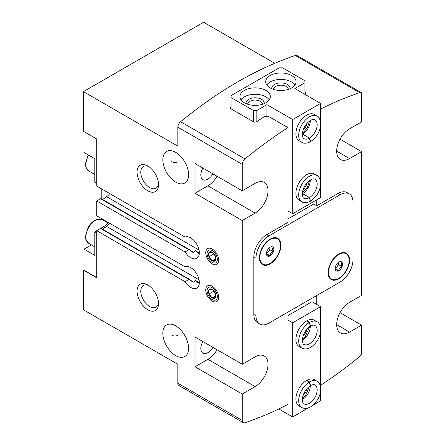 <?xml version="1.0" encoding="UTF-8"?>
<svg xmlns="http://www.w3.org/2000/svg" width="445" height="445" viewBox="0 0 445 445"><rect width="100%" height="100%" fill="white"/><g stroke="black" fill="none" stroke-linecap="round" stroke-linejoin="round"><path stroke-width="0.67" d="M335.619 266.099A5.257 3.037 -60 0 1 338.84 262.094A5.257 3.037 -60 0 1 340.164 261.61A5.257 3.037 -60 0 1 342.06 262.383C340.953 263.173 340.953 264.603 342.06 266.672C339.88 267.367 338.806 268.702 338.84 270.677C336.659 269.943 335.586 269.848 335.619 270.393A5.257 3.037 -60 0 1 335.369 269.926A5.257 3.037 -60 0 1 335.619 266.099M342.06 262.383A5.257 3.037 -60 0 1 342.06 266.672A5.257 3.037 -60 0 1 338.84 270.677A5.257 3.037 -60 0 1 335.619 270.393M266.933 251.225A5.257 3.037 -60 0 1 270.154 247.22A5.257 3.037 -60 0 1 271.478 246.736A5.257 3.037 -60 0 1 273.369 247.509C272.268 248.299 272.268 249.728 273.369 251.803C271.194 252.499 270.121 253.834 270.154 255.808C267.973 255.074 266.9 254.979 266.933 255.519A5.257 3.037 -60 0 1 266.677 255.052A5.257 3.037 -60 0 1 266.933 251.225M273.369 247.509A5.257 3.037 -60 0 1 273.369 251.803A5.257 3.037 -60 0 1 270.154 255.808A5.257 3.037 -60 0 1 266.933 255.519M175.708 182.116A18.212 10.513 -120 0 0 184.814 183.017A18.212 10.513 -120 0 0 184.814 161.986A18.212 10.513 -120 0 0 166.602 151.472A18.212 10.513 -120 0 0 163.81 166.063A18.212 10.513 -120 0 0 175.708 182.116M177.828 161.78C175.764 162.809 173.722 162.759 171.714 161.635M175.708 355.616A18.212 10.513 -120 0 0 184.814 356.517A18.212 10.513 -120 0 0 184.814 335.486A18.212 10.513 -120 0 0 166.602 324.967A18.212 10.513 -120 0 0 163.81 339.563A18.212 10.513 -120 0 0 175.708 355.616M177.828 335.274C175.764 336.309 173.722 336.259 171.714 335.13M340.047 312.69L361.59 325.128L361.59 354.164A4.856 2.804 120 0 1 359.721 356.501A394.626 227.84 120 0 1 320.595 385.287M320.595 109.07A394.626 227.84 120 0 1 359.721 92.671A4.856 2.804 120 0 1 361.446 92.755A4.856 2.804 120 0 1 361.59 92.849L361.59 121.886L349.57 128.828A18.212 10.513 -60 0 0 337.672 144.875A18.212 10.513 -60 0 0 340.464 159.471A18.212 10.513 -60 0 0 349.57 158.57L361.59 151.628L361.59 295.385L349.57 302.327A18.212 10.513 -60 0 0 337.672 318.375A18.212 10.513 -60 0 0 340.464 332.971A18.212 10.513 -60 0 0 349.57 332.07L361.59 325.128M340.047 139.19L361.59 151.628M96.715 232.924L94.785 231.812L96.715 230.694L185.053 281.696L188.919 279.466L100.581 228.463L96.715 230.694L96.715 277.786L83.41 270.104L84.049 269.731M199.277 283.421A12.143 7.009 60 0 1 195.144 280.311L193.714 282.119L192.357 281.863L189.826 279.582L188.919 279.466M189.826 279.577L101.187 228.407A1.213 0.701 120 0 0 100.581 228.463M195.144 280.311L198.459 282.225A11.203 6.469 60 0 0 199.316 282.664M199.032 279.794L106.594 226.422L102.623 229.231M185.053 281.696A12.143 7.009 60 0 0 196.801 288.054A12.143 7.009 60 0 0 196.99 274.365A12.143 7.009 60 0 0 185.053 266.828L96.715 215.825L96.715 200.951L185.053 251.953L188.919 249.723L100.581 198.72L96.715 200.951M185.053 251.953A12.143 7.009 60 0 0 196.801 258.311A12.143 7.009 60 0 0 196.99 244.622A12.143 7.009 60 0 0 185.053 237.085L96.715 186.082L96.715 138.99L83.41 131.303L83.41 91.648L177.855 146.177L177.855 127.198A4.856 2.804 120 0 1 180.581 121.741A394.626 227.84 120 0 1 295.33 55.492A4.856 2.804 120 0 1 297.049 55.575L361.446 92.755M199.277 253.678A12.143 7.009 60 0 1 195.144 250.568L193.714 252.376L190.76 250.668M195.144 250.568L198.459 252.482L199.288 251.898M199.032 250.051L106.594 196.679L102.623 199.488M188.919 249.723L189.826 249.84L192.357 252.12L193.714 252.376M189.826 249.834L101.187 198.665A1.213 0.701 120 0 0 100.581 198.72M96.715 183.357L94.785 182.239L94.785 158.693L84.049 152.496L84.049 131.675M91.425 244.9L84.049 249.161L94.785 255.358L94.785 231.812M84.049 249.161L84.049 270.226L96.715 277.541M104.341 220.815A14.874 8.588 120 0 0 103.919 219.98M101.226 188.686L101.226 198.681M106.594 226.422A10.93 6.308 120 0 0 109.754 223.351M106.594 196.679A10.93 6.308 120 0 0 109.754 193.608M274.732 63.312L203.61 22.25L83.41 91.648M268.863 235.9A18.212 10.513 120 0 0 255.986 258.206L255.986 315.711A18.212 10.513 120 0 0 259.758 324.049A18.212 10.513 120 0 0 268.863 323.142L340.125 282.002A18.212 10.513 120 0 0 353.007 259.696L353.007 202.191A18.212 10.513 120 0 0 349.236 193.853A18.212 10.513 120 0 0 340.125 194.754L268.863 235.9L266.716 234.66L287.965 222.389L287.965 127.643A394.626 227.84 120 0 0 244.978 158.921A4.856 2.804 120 0 0 242.247 164.377L242.247 190.788L195.027 163.526L195.027 193.269L242.247 220.531L242.247 364.288L195.027 337.026L195.027 366.769L207.904 359.332L255.124 386.594A18.212 10.513 -60 0 0 267.028 370.546A18.212 10.513 -60 0 0 264.235 355.95A18.212 10.513 -60 0 0 255.124 356.851L242.247 364.288M83.41 270.104L83.41 309.759L177.855 364.288L177.855 383.267A4.856 2.804 120 0 0 178.857 385.492L243.254 422.667A4.856 2.804 120 0 0 244.978 422.75A394.626 227.84 120 0 0 287.965 404.383L287.965 312.117M195.027 366.769L242.247 394.031L242.247 420.442A4.856 2.804 120 0 0 243.254 422.667M212.198 301.087A9.106 5.257 -120 0 0 218.634 297.366A9.106 5.257 -120 0 0 212.198 286.213A9.106 5.257 -120 0 0 205.757 289.934A9.106 5.257 -120 0 0 212.198 301.087M212.198 263.907A9.106 5.257 -120 0 0 218.634 260.192A9.106 5.257 -120 0 0 212.198 249.033A9.106 5.257 -120 0 0 205.757 252.754A9.106 5.257 -120 0 0 212.198 263.907M147.801 190.788A15.18 8.761 -120 0 0 158.537 184.592A15.18 8.761 -120 0 0 147.801 166.007A15.18 8.761 -120 0 0 137.071 172.198A15.18 8.761 -120 0 0 147.801 190.788M147.801 309.759A15.18 8.761 -120 0 0 158.537 303.562A15.18 8.761 -120 0 0 147.801 284.978A15.18 8.761 -120 0 0 137.071 291.169A15.18 8.761 -120 0 0 147.801 309.759M242.247 220.531L255.124 213.094A18.212 10.513 -60 0 0 267.028 197.046A18.212 10.513 -60 0 0 264.235 182.45A18.212 10.513 -60 0 0 255.124 183.351L242.247 190.788M242.247 394.031L255.124 386.594M255.986 315.711L253.839 314.47A18.212 10.513 120 0 0 257.611 322.809L259.758 324.049M253.839 314.47L253.839 256.965A18.212 10.513 120 0 1 266.716 234.66M316.729 199.838L316.729 205.785L337.983 193.519A18.212 10.513 120 0 1 347.089 192.613L349.236 193.853M316.729 295.508L316.729 304.43M287.965 127.643L268.652 116.49L264.358 116.629A394.626 227.84 -60 0 0 256.198 122.036L254.056 122.147L230.443 108.513L230.443 107.162L230.443 108.513M287.965 218.923L313.725 204.049L316.729 205.785M231.089 106.728A394.626 227.84 120 0 0 230.443 107.162M304.419 94.079A394.626 227.84 -60 0 1 305.57 93.533L305.57 92.404L304.925 92.032M305.57 92.404L305.57 93.533M338.84 278.781A15.18 8.761 -60 0 1 331.252 279.532A15.18 8.761 -60 0 1 331.252 262.005A15.18 8.761 -60 0 1 346.427 253.244A15.18 8.761 -60 0 1 348.752 265.404A15.18 8.761 -60 0 1 338.84 278.781M270.154 263.907A15.18 8.761 -60 0 1 262.561 264.658A15.18 8.761 -60 0 1 262.561 247.131A15.18 8.761 -60 0 1 277.741 238.37A15.18 8.761 -60 0 1 280.066 250.529A15.18 8.761 -60 0 1 270.154 263.907M104.809 227.684L103.368 226.855A12.143 7.009 120 0 0 108.146 222.422M103.368 226.855L100.587 228.463M199.316 252.921A11.203 6.469 60 0 1 198.459 252.482M148.775 285.59A12.549 7.248 -120 0 0 143.385 285.429A12.549 7.248 -120 0 0 141.465 295.486A12.549 7.248 -120 0 0 149.659 306.544A12.549 7.248 -120 0 0 155.934 307.161A12.549 7.248 -120 0 0 158.492 302.416M148.775 166.619A12.549 7.248 -120 0 0 143.385 166.458A12.549 7.248 -120 0 0 141.465 176.515A12.549 7.248 -120 0 0 149.659 187.573A12.549 7.248 -120 0 0 155.934 188.191A12.549 7.248 -120 0 0 158.492 183.446M195.027 193.269L207.904 185.832L255.124 213.094M217.01 176.22A18.212 10.513 -60 0 1 207.904 185.832M212.91 173.85A10.018 5.785 -60 0 1 207.904 179.14A10.018 5.785 -60 0 1 202.898 179.635A10.018 5.785 -60 0 1 202.898 168.071M217.01 349.72A18.212 10.513 -60 0 1 207.904 359.332M212.91 347.35A10.018 5.785 -60 0 1 207.904 352.64A10.018 5.785 -60 0 1 202.898 353.135A10.018 5.785 -60 0 1 202.898 341.571M269.926 247.359A4.556 2.631 -60 0 1 269.937 247.67L269.937 247.353M269.937 247.67A4.556 2.631 -60 0 1 268.329 251.82L269.937 249.817L269.937 247.67M266.438 253.8L268.329 251.82A4.556 2.631 -60 0 1 266.444 253.394M269.937 249.817L273.369 251.803M266.716 253.822L270.154 255.808M338.612 262.233A4.556 2.631 -60 0 1 338.623 262.544L338.623 262.222M338.623 262.544A4.556 2.631 -60 0 1 337.015 266.694L338.623 264.692L338.623 262.544M335.124 268.669L337.015 266.694A4.556 2.631 -60 0 1 335.13 268.268M338.623 264.692L342.06 266.672M335.408 268.697L338.84 270.677M231.089 97.594L253.411 110.482L256.843 110.482L266.933 104.658L292.688 119.533L320.595 103.424L294.835 88.549L304.925 82.725L304.925 80.745L282.603 67.857L279.165 67.857L231.089 95.614L231.089 108.886M292.688 119.533L292.688 213.717L287.965 210.991M266.933 104.658L266.933 116.54M317.024 175.541A15.18 8.761 -60 0 0 301.844 184.302A15.18 8.761 -60 0 0 301.844 201.83L299.051 200.217A15.18 8.761 -60 0 1 295.908 193.269A15.18 8.761 -60 0 1 302.533 177.994A15.18 8.761 -60 0 1 314.231 173.928L317.024 175.541C318.286 175.647 319.504 177.672 320.678 181.621C320.901 189.626 317.552 196.117 310.632 201.101M317.024 116.056A15.18 8.761 -60 0 0 301.844 124.817A15.18 8.761 -60 0 0 301.844 142.344L299.051 140.731A15.18 8.761 -60 0 1 295.908 133.784A15.18 8.761 -60 0 1 302.533 118.509A15.18 8.761 -60 0 1 314.231 114.443L317.024 116.056C318.286 116.162 319.504 118.186 320.678 122.136C320.901 130.14 317.552 136.632 310.632 141.616M320.595 185.799L320.595 197.608L292.688 213.717M320.595 103.424L320.595 121.613M320.595 126.313L320.595 181.098M312.006 205.039L312.006 202.564M304.925 82.725L304.925 93.839M253.411 110.482L253.411 121.774M256.843 110.482L256.843 121.596M270.154 87.932A15.18 8.761 0 0 0 286.691 89.829A15.18 8.761 0 0 0 296.064 81.735A15.18 8.761 0 0 0 280.884 72.969A15.18 8.761 0 0 0 265.704 81.735A15.18 8.761 0 0 0 270.154 87.932M244.394 102.801A15.18 8.761 0 0 0 260.937 104.703A15.18 8.761 0 0 0 270.304 96.604A15.18 8.761 0 0 0 255.124 87.843A15.18 8.761 0 0 0 239.95 96.604A15.18 8.761 0 0 0 244.394 102.801M307.184 123.132A9.106 5.257 -60 0 1 303.056 130.285M307.184 182.617A9.106 5.257 -60 0 1 303.056 189.77M262.589 104.236A7.465 4.311 0 0 0 255.124 100.081A7.465 4.311 0 0 0 247.665 104.236M264.174 103.641A9.106 5.257 0 0 0 255.124 97.794A9.106 5.257 0 0 0 246.079 103.641M269.242 99.825A15.18 8.761 0 0 0 255.124 94.284A15.18 8.761 0 0 0 241.012 99.825M288.343 89.367A7.465 4.311 0 0 0 280.884 85.212A7.465 4.311 0 0 0 273.425 89.367M289.934 88.766A9.106 5.257 0 0 0 280.884 82.92A9.106 5.257 0 0 0 271.834 88.766M295.002 84.956A15.18 8.761 0 0 0 280.884 79.416A15.18 8.761 0 0 0 266.772 84.956M310.343 201.218L309.392 197.63L302.522 193.664A10.93 6.308 -60 0 1 302.333 193.77M309.392 197.63A10.93 6.308 -60 0 1 303.968 198.147C302.995 198.553 302.505 196.512 302.505 192.012C303.067 188.891 304.452 185.96 306.666 183.212C310.282 179.491 313.024 178.161 314.899 179.218A10.93 6.308 -60 0 1 316.579 187.946A10.93 6.308 -60 0 1 309.475 197.58L310.61 201.062M309.475 197.58L302.606 193.614A10.93 6.308 -60 0 0 310.287 179.986M310.343 141.733L309.392 138.145L302.522 134.179A10.93 6.308 -60 0 1 302.333 134.284M309.392 138.145A10.93 6.308 -60 0 1 303.968 138.662C302.995 139.068 302.505 137.027 302.505 132.527C303.067 129.406 304.452 126.475 306.666 123.727C310.282 120.005 313.024 118.676 314.899 119.733A10.93 6.308 -60 0 1 316.579 128.46A10.93 6.308 -60 0 1 309.475 138.095L310.61 141.577M309.475 138.095L302.606 134.129A10.93 6.308 -60 0 0 310.287 120.5M320.595 327.331L320.595 306.661L312.006 301.704L312.006 298.233M312.518 405.512L320.595 400.845L320.595 391.522M320.595 386.816L320.595 332.037M301.844 348.062L299.051 346.449A15.18 8.761 -60 0 1 299.051 328.927A15.18 8.761 -60 0 1 314.231 320.161L317.024 321.774C318.092 321.83 322.864 326.497 319.699 335.597C316.918 343.84 308.669 351.511 301.844 348.062A15.18 8.761 -60 0 1 299.491 335.997A15.18 8.761 -60 0 1 309.286 322.614L306.494 321.001M301.844 407.548L299.051 405.935A15.18 8.761 -60 0 1 299.051 388.413A15.18 8.761 -60 0 1 314.231 379.646L317.024 381.259C318.092 381.315 322.864 385.982 319.699 395.082C316.918 403.326 308.669 410.996 301.844 407.548A15.18 8.761 -60 0 1 299.491 395.483A15.18 8.761 -60 0 1 309.286 382.099L306.494 380.486M308.446 407.865L292.688 416.959L292.688 322.775L320.595 306.661M292.688 416.959L278.815 408.949M287.965 320.044L292.688 322.775M287.965 315.583L312.006 301.704M307.184 388.335A9.106 5.257 -60 0 1 303.056 395.488M307.184 328.849A9.106 5.257 -60 0 1 303.056 336.003M310.538 326.029L309.581 322.441L306.789 320.828M310.421 326.096L309.286 322.614M310.538 385.515L309.581 381.927L306.789 380.314M310.421 385.581L309.286 382.099M215.419 256.187A5.257 3.037 -120 0 0 212.198 252.176A5.257 3.037 -120 0 0 208.978 252.465A5.257 3.037 -120 0 0 208.978 256.759A5.257 3.037 -120 0 0 212.198 260.764A5.257 3.037 -120 0 0 215.419 260.475A5.257 3.037 -120 0 0 215.419 256.187L212.198 252.176L208.978 252.465L208.978 256.759L212.198 260.764L215.419 260.475L215.419 256.187M217.321 259.429A7.248 4.183 -120 0 0 209.634 249.868A7.248 4.183 -120 0 0 209.634 260.114A7.248 4.183 -120 0 0 217.321 259.429M215.658 258.767L212.198 260.764M213.95 253.884L208.978 256.759M215.419 293.361A5.257 3.037 -120 0 0 212.198 289.356A5.257 3.037 -120 0 0 208.978 289.645A5.257 3.037 -120 0 0 208.978 293.939A5.257 3.037 -120 0 0 212.198 297.944A5.257 3.037 -120 0 0 215.419 297.655A5.257 3.037 -120 0 0 215.419 293.361L212.198 289.356L208.978 289.645L208.978 293.939L212.198 297.944L215.419 297.655L215.419 293.361M217.321 296.609A7.248 4.183 -120 0 0 209.634 287.047A7.248 4.183 -120 0 0 209.634 297.293A7.248 4.183 -120 0 0 217.321 296.609M215.658 295.942L212.198 297.944M213.95 291.063L208.978 293.939M193.714 282.119L190.76 280.411M199.288 281.641L198.459 282.225M242.247 164.377L177.855 127.198M242.247 420.442L177.855 383.267M359.721 92.671L295.33 55.492M244.978 158.921L180.581 121.741M340.125 194.754L337.983 193.519M255.986 258.206L253.839 256.965M349.57 332.07L336.693 324.633M349.57 158.57L336.693 151.133M94.785 174.468L88.705 170.958A13.662 7.888 -60 0 1 88.705 155.183M94.785 246.841L88.705 243.332A13.662 7.888 -60 0 1 88.705 227.556A13.662 7.888 -60 0 1 102.367 219.669L107.835 222.828M270.154 263.412A14.568 8.411 -60 0 1 261.232 250.719A14.568 8.411 -60 0 1 279.076 240.417A14.568 8.411 -60 0 1 270.154 263.412M338.84 278.281A14.568 8.411 -60 0 1 329.917 265.587A14.568 8.411 -60 0 1 347.762 255.285A14.568 8.411 -60 0 1 338.84 278.281M309.581 322.441A15.18 8.761 -60 0 1 317.024 321.774M310.554 326.068C312.735 325.034 314.187 324.828 314.899 325.456A10.93 6.308 -60 0 1 314.899 338.072A10.93 6.308 -60 0 1 303.968 344.38C302.995 344.792 302.505 342.745 302.505 338.25C303.713 332.877 306.36 328.838 310.438 326.135M310.287 326.224A10.93 6.308 -60 0 1 302.333 340.008M309.581 381.927A15.18 8.761 -60 0 1 317.024 381.259M310.554 385.554C312.735 384.519 314.187 384.313 314.899 384.942A10.93 6.308 -60 0 1 314.899 397.557A10.93 6.308 -60 0 1 303.968 403.865C302.995 404.277 302.505 402.23 302.505 397.735C303.713 392.362 306.36 388.324 310.438 385.62M310.287 385.709A10.93 6.308 -60 0 1 302.333 399.493M88.705 170.958L86.363 168.388L85.829 166.975L85.496 163.454L88.205 154.893M88.705 243.332L85.829 239.349L85.496 235.828L88.171 227.334C89.862 224.425 91.909 222.183 94.312 220.609L97.455 219.179L102.367 219.669M262.133 264.413C264.263 265.637 266.894 265.392 270.026 263.69C275.233 260.331 278.653 255.313 280.283 248.649C281.001 242.82 280.005 239.31 277.313 238.119M330.819 279.282C332.949 280.506 335.58 280.267 338.712 278.559C343.918 275.199 347.339 270.187 348.975 263.518C349.687 257.688 348.696 254.184 345.999 252.994M301.844 201.83C302.372 202.197 305.053 203.888 310.365 201.251M302.377 192.974L307.295 187.345L309.62 180.431M301.844 142.344C302.372 142.712 305.053 144.403 310.365 141.766M302.377 133.489L307.295 127.86L309.62 120.945M309.62 326.663L305.331 336.426L302.377 339.207M309.62 386.149L305.331 395.911L302.377 398.692"/></g></svg>

